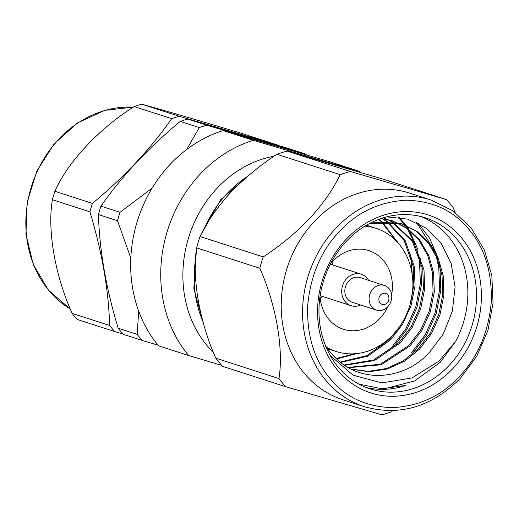 <?xml version="1.0" encoding="UTF-8"?>
<svg xmlns="http://www.w3.org/2000/svg" width="519" height="519" viewBox="0 0 519 519"><rect width="100%" height="100%" fill="white"/><g stroke="black" fill="none" stroke-linecap="round" stroke-linejoin="round"><path stroke-width="0.78" d="M339.283 231.649C321.125 250.677 310.602 275.271 307.702 305.419C306.735 335.521 314.131 359.823 329.889 378.312C345.258 397.197 366.239 406.974 392.831 407.636C419.56 406.111 441.838 395.634 459.672 376.204C477.83 357.169 488.353 332.582 491.253 302.434C492.213 272.332 484.824 248.03 469.066 229.541C453.697 210.656 432.716 200.879 406.118 200.217C379.395 201.742 357.117 212.213 339.283 231.649M360.653 304.997A16.543 14.266 -72.1 0 1 351.097 305.685A16.543 14.266 -72.1 0 1 346.698 278.56A16.543 14.266 -72.1 0 1 361.263 274.207A16.543 14.266 -72.1 0 1 368.607 280.357M389.003 288.603A12.943 11.165 -72.1 0 1 387.849 306.684A12.943 11.165 -72.1 0 1 376.45 310.096A12.943 11.165 -72.1 0 1 371.844 306.943A12.943 11.165 -72.1 0 1 373.005 288.862A12.943 11.165 -72.1 0 1 384.404 285.456A12.943 11.165 -72.1 0 1 389.003 288.603M376.45 310.096L352.2 302.266A12.943 11.165 -72.1 0 1 348.755 281.038A12.943 11.165 -72.1 0 1 360.154 277.626L384.404 285.456M387.706 294.818A5.754 4.963 -72.1 0 1 387.187 302.856A5.754 4.963 -72.1 0 1 380.077 302.966A5.754 4.963 -72.1 0 1 380.589 294.935A5.754 4.963 -72.1 0 1 387.706 294.818M364.902 226.161A64.726 55.818 -72.1 0 1 376.067 228.354A64.726 55.818 -72.1 0 1 393.285 334.502A64.726 55.818 -72.1 0 1 336.293 351.538A64.726 55.818 -72.1 0 1 326.535 347.146M387.777 306.761A41.338 35.649 -72.1 0 1 379.876 318.4A41.338 35.649 -72.1 0 1 343.481 329.286A41.338 35.649 -72.1 0 1 320.048 296.362M330.616 263.613A41.338 35.649 -72.1 0 1 332.478 261.492A41.338 35.649 -72.1 0 1 368.879 250.612A41.338 35.649 -72.1 0 1 391.644 294.786M340.14 174.682L276.951 154.286C260.032 165.327 244.514 178.16 230.397 192.783C217.007 207.548 206.886 222.119 200.023 236.508L263.217 256.911C280.215 245.798 295.733 232.966 309.772 218.408C323.22 203.571 333.341 188.994 340.14 174.682A126.467 109.074 -72.1 0 1 350.344 171.491L446.431 199.568A126.467 109.074 -72.1 0 1 453.23 207.73L455.163 212.479M276.951 154.286A126.467 109.074 -72.1 0 1 287.156 151.087L350.344 171.491M446.431 199.568L383.243 179.172L287.156 151.087M431.107 200.029L409.725 193.126A108.594 93.654 107.9 0 0 314.105 221.71A108.594 93.654 107.9 0 0 343.001 399.805L364.383 406.708C399.74 416.498 431.802 406.961 460.567 378.104L476.851 356.015L487.938 330.395L493.05 302.953L491.83 275.518L484.344 249.924L471.083 227.886L452.931 210.87L431.107 200.029A108.594 93.654 107.9 0 0 335.488 228.613A108.594 93.654 107.9 0 0 364.383 406.708M379.571 348.054L387.025 340.393M449.285 365.246A89.891 77.526 -72.1 0 1 370.125 388.913A89.891 77.526 -72.1 0 1 346.205 241.484A89.891 77.526 -72.1 0 1 425.366 217.824A89.891 77.526 -72.1 0 1 449.285 365.246M358.889 384.112L381.796 388.718L405.475 385.507A89.891 77.526 -72.1 0 1 365.843 387.369M384.495 388.75L414.584 380.985L440.19 362.314L455.572 341.541L438.944 361.172L411.917 377.968L381.828 382.892L353.147 375.198L330.194 355.476M393.285 347.172L407.123 329.052L416.971 307.293L421.571 284.003L420.721 261.589L419.988 257.567M418.119 250.061L409.329 230.261M408.654 229.184L406.176 225.551M406.046 225.376L399.208 217.325M392.079 346.783L405.923 328.663L415.771 306.904L420.364 283.614L419.514 261.206L416.913 249.678M415.135 244.319L407.454 228.795M406.877 227.912L404.846 224.993M404.762 224.87L398.268 217.202M412.527 353.381L426.371 335.268L436.213 313.508L440.813 290.212L439.963 267.804L439.236 263.782M437.361 256.276L429.726 238.396L418.178 223.261M411.327 352.991L425.165 334.878L435.013 313.119L439.612 289.823L438.756 267.415L436.161 255.886M434.384 250.534L416.575 222.482M420.987 216.572A89.891 77.526 -72.1 0 1 455.572 341.541M453.074 368.282A93.491 80.627 -72.1 0 1 337.512 370.157A93.491 80.627 -72.1 0 1 345.881 239.57A93.491 80.627 -72.1 0 1 461.443 237.689A93.491 80.627 -72.1 0 1 453.074 368.282M274.123 156.206A112.364 96.91 107.9 0 0 188.319 238.604A112.364 96.91 107.9 0 0 213.51 352.563M321.358 160.845A112.364 96.91 107.9 0 0 313.632 158.165L253.259 140.305A129.445 111.643 107.9 0 0 167.008 232.155A129.445 111.643 107.9 0 0 188.682 355.541L221.691 365.357M306.469 154.811A127.291 109.781 107.9 0 0 305.879 154.149L286.806 147.986L187.787 119.052A127.291 109.781 107.9 0 0 180.223 121.42C148.453 147.785 122.03 176.032 100.952 206.153A127.291 109.781 107.9 0 0 98.428 214.574C99.518 250.541 106.103 288.428 118.176 328.242A127.291 109.781 107.9 0 0 123.211 334.294L142.284 340.451A127.291 109.781 107.9 0 1 139.715 337.48A127.291 109.781 107.9 0 1 137.243 334.398L138.664 311.05M158.048 345.167L142.284 340.451M122.938 333.983L114.693 331.544A127.291 109.781 -72.1 0 1 109.658 325.491C108.562 289.524 101.977 251.637 89.91 211.823A127.291 109.781 -72.1 0 1 92.434 203.409C124.203 177.044 150.627 148.797 171.705 118.669A127.291 109.781 -72.1 0 1 179.269 116.301L278.288 145.242A127.291 109.781 -72.1 0 1 278.567 145.547M109.658 325.491L72.135 313.379A127.291 109.781 107.9 0 0 74.606 316.46A127.291 109.781 107.9 0 0 77.175 319.432L114.693 331.544M278.288 145.242L240.771 133.124C199.77 120.804 160.215 109.243 141.752 104.189L179.269 116.301M89.91 211.823L52.387 199.711A127.291 109.781 107.9 0 1 54.917 191.29L92.434 203.409M171.705 118.669L134.187 106.557A127.291 109.781 107.9 0 1 141.752 104.189M72.135 313.379C55.124 275.842 47.151 230.326 52.387 199.711M54.917 191.29C67.483 162.395 99.135 128.459 134.187 106.557M187.787 119.052L206.86 125.209C247.544 137.444 287.247 149.044 305.879 154.149M206.86 125.209A127.291 109.781 107.9 0 0 199.296 127.577L180.223 121.42M100.952 206.153L120.019 212.316L152.132 188.15M186.684 149.491L199.296 127.577M120.019 212.316A127.291 109.781 107.9 0 0 117.495 220.731L98.428 214.574M130.814 258.092L117.495 220.731M118.176 328.242L137.243 334.398M253.259 140.305L223.183 130.593L329.591 161.688L359.667 171.4L313.632 158.165A112.364 96.91 107.9 0 0 305.101 156.154M223.183 130.593A129.445 111.643 107.9 0 0 136.932 222.443A129.445 111.643 107.9 0 0 158.606 345.836L188.682 355.541M360.471 172.366A129.445 111.643 107.9 0 0 359.667 171.4M369.599 223.481L400.733 223.527L402.231 223.987L416.854 231.266L429.356 243.126L438.373 258.579L443.226 275.959L443.901 295.116L439.904 315.027L431.419 333.626L419.521 349.112L404.723 361.107L387.323 369.003L369.028 371.747L351.181 369.152M381.173 218.499L392.604 220.88L407.233 228.159L419.728 240.018L428.746 255.471L433.605 272.851L434.28 292.009L430.283 311.919L421.798 330.519L409.9 346.004L381.141 364.773L348.47 367.699M383.197 217.844L387.142 219.303M387.725 219.55L391.748 221.47M392.312 221.775L413.358 241.432L423.984 269.744L424.659 288.901L420.662 308.811L412.177 327.411L400.279 342.897L374.491 360.53L344.655 365.337M382.691 218.668L386.59 220.997M387.135 221.36L405.216 240.699L414.363 266.643L415.038 285.794L411.042 305.71L402.556 324.31L390.658 339.789L367.634 356.222L340.672 362.418M378.987 219.278L381.27 221.01M381.796 221.431L398.877 243.852M357.053 353.549L336.714 358.992M372.188 222.177L399.526 223.138L402.231 223.987M401.628 223.793L416.063 231.163L428.37 243.009L437.238 258.352L442.026 275.57L442.701 294.727L438.704 314.637L430.219 333.237L418.32 348.723L403.646 360.64L386.396 368.535L368.237 371.351L351.013 369.067M392.007 220.692L406.442 228.055L418.742 239.901L427.617 255.251L432.405 272.462L433.073 291.62L429.083 311.53L420.598 330.129L408.7 345.615L380.33 364.241L348.015 367.439M383.165 217.85L386.519 219.161M387.103 219.414L391.112 221.386M391.676 221.697L412.346 241.341L422.777 269.361L423.452 288.512L419.462 308.429L410.977 327.028L399.079 342.508L373.641 359.998L344.162 365M382.055 218.59L385.935 220.971M386.48 221.341L404.191 240.615L413.156 266.253L413.851 285.21L409.965 304.925M399.701 326.548L389.451 339.4L366.771 355.677L340.179 362.022M378.539 219.44L380.596 221.049M381.121 221.477L396.685 241.413M354.393 353.783L336.215 358.525M386.694 216.851L407.532 219.089L426.326 228.256L441.338 243.586L451.219 263.756L455.079 286.968L452.367 311.121L443.304 333.957L428.707 353.374C402.887 380.258 361.153 383.087 336.597 358.882A76.916 66.341 -72.1 0 1 325.342 345.291M412.235 274.746L411.093 258.488L410.367 254.466M367.043 224.889A89.891 77.526 -72.1 0 1 367.329 225.531M392.059 411.619A126.467 109.074 -72.1 0 1 381.861 414.811L285.768 386.733A126.467 109.074 -72.1 0 1 278.975 378.572C283.757 348.58 276.069 304.776 259.811 268.265A126.467 109.074 -72.1 0 1 263.217 256.911M259.811 268.265L196.623 247.861A126.467 109.074 -72.1 0 1 200.023 236.508M196.623 247.861C191.861 277.587 199.393 321.345 215.781 358.168L278.975 378.572M285.768 386.733L222.58 366.33A126.467 109.074 -72.1 0 1 215.781 358.168M332.166 261.829A41.338 35.649 -72.1 0 1 332.42 264.898M322.254 296.375A41.338 35.649 -72.1 0 1 320.255 298.71M70.35 309.052A108.173 93.297 -72.1 0 1 48.935 290.543A108.173 93.297 -72.1 0 1 37.251 171.393A108.173 93.297 -72.1 0 1 133.286 107.161M247.641 176.35A108.594 93.654 107.9 0 0 204.616 227.906M195.715 258.183A108.594 93.654 107.9 0 0 202.961 321.683M361.263 274.207L330.311 264.216M376.067 228.354L366.433 225.246M70.363 309.09L48.559 290.296L33.307 264.619L25.95 234.309L27.183 202.118L36.901 170.985L54.216 143.769L77.539 122.932L104.734 110.352L133.325 107.135M392.604 220.88L391.404 220.491M336.293 351.538L327.645 348.749M351.097 305.685L320.145 295.694M250.45 173.982L220.556 199.809L200.542 235.496M196.454 249.373L193.827 288.57L203.928 325.069"/></g></svg>
